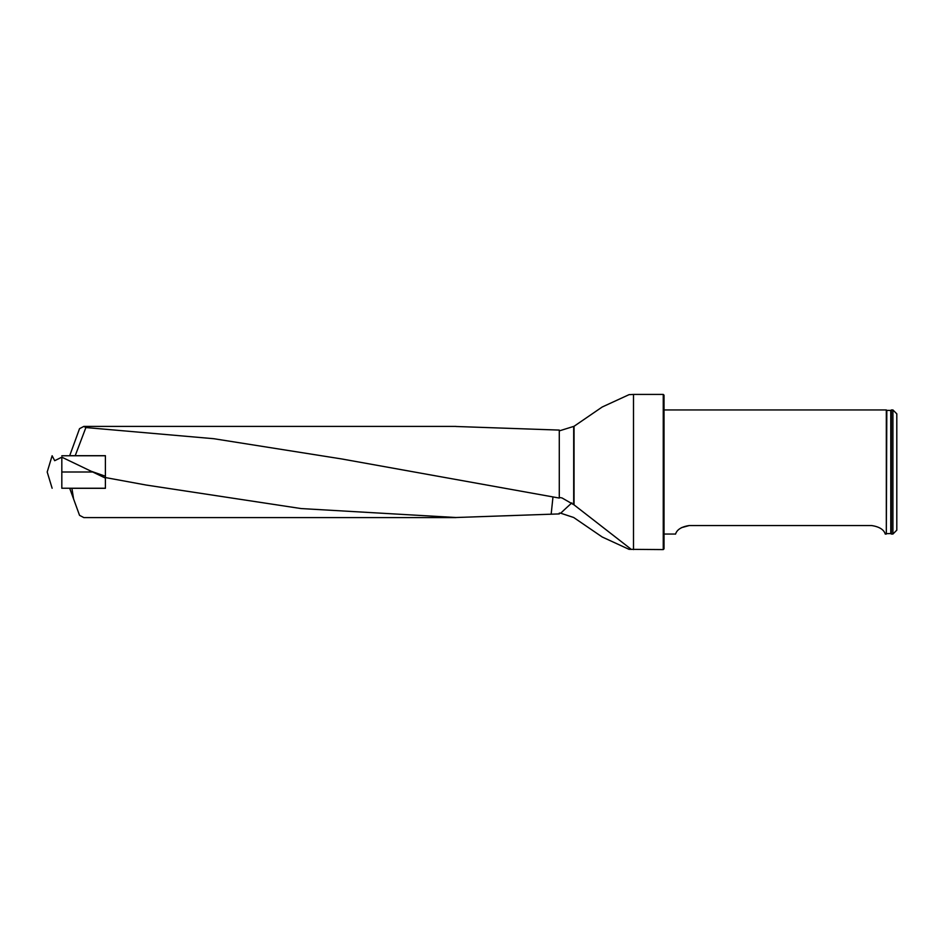<?xml version="1.0" encoding="UTF-8"?>
<svg xmlns="http://www.w3.org/2000/svg" width="944" height="944" viewBox="0 0 944 944"><rect width="100%" height="100%" fill="white"/><g stroke="black" fill="none" stroke-linecap="round" stroke-linejoin="round"><path stroke-width="1.42" d="M455.952 426.487L559.285 430.086L559.285 498.066L341.693 458.949L213.804 438.712L85.892 427.549L75.201 455.692L105.398 455.692L69.703 455.692L79.544 428.659L83.827 426.417L85.892 427.549M663.254 549.585L663.254 394.415L664.033 395.182L664.033 548.818L663.254 549.585L629.046 549.337L602.201 536.994L573.692 517.501L560.712 513.206L559.285 513.111L559.285 513.914L559.285 513.111M559.285 497.441L562.022 497.948L574.035 504.851L574.035 426.299L559.285 430.889M105.398 477.558L146.143 485.039L301.077 508.556L455.976 517.513L559.285 513.914M61.82 455.763L105.398 455.763L105.398 488.308L71.909 488.308L73.585 498.975L79.544 515.341L83.827 517.583L455.976 517.583M73.585 498.975L69.703 488.308L71.909 488.308M574.035 426.299L602.201 407.006L629.046 394.663L633.495 394.415L633.495 549.585M629.046 549.337L630.698 548.912L574.035 504.851M892.918 534.056L892.918 409.944L891.372 409.944L891.372 534.056L892.918 534.056L896.8 530.174L896.8 413.826L892.918 409.944M886.817 533.631L890.782 533.584L890.782 410.416L886.817 410.369L886.322 534.056L886.322 409.944L664.033 409.944M871.583 525.548C885.566 527.625 884.941 535 885.425 534.056C884.953 535.012 885.543 527.613 871.583 525.548L689.25 525.548C675.267 527.625 675.892 535 675.408 534.056C675.88 535.012 675.29 527.613 689.25 525.548L681.367 527.696M571.863 502.904A31.034 1.416 -44 0 0 560.712 513.206M552.96 497.075L551.178 514.102M52.121 488.237L47.2 472L52.121 455.763M61.82 488.237L105.398 488.237L61.82 488.237L61.82 457.179L54.693 460.684L52.132 455.763M105.398 478.089L61.82 457.179M61.82 472L93.326 472M573.692 504.533L573.692 426.499M105.398 476.236L91.509 471.363M83.827 426.417L455.976 426.417M663.254 394.415L633.495 394.415M890.782 533.584L891.372 534.056M890.782 410.416L891.372 409.944M886.322 534.056L885.425 534.056M675.408 534.056L664.033 534.056"/></g></svg>
